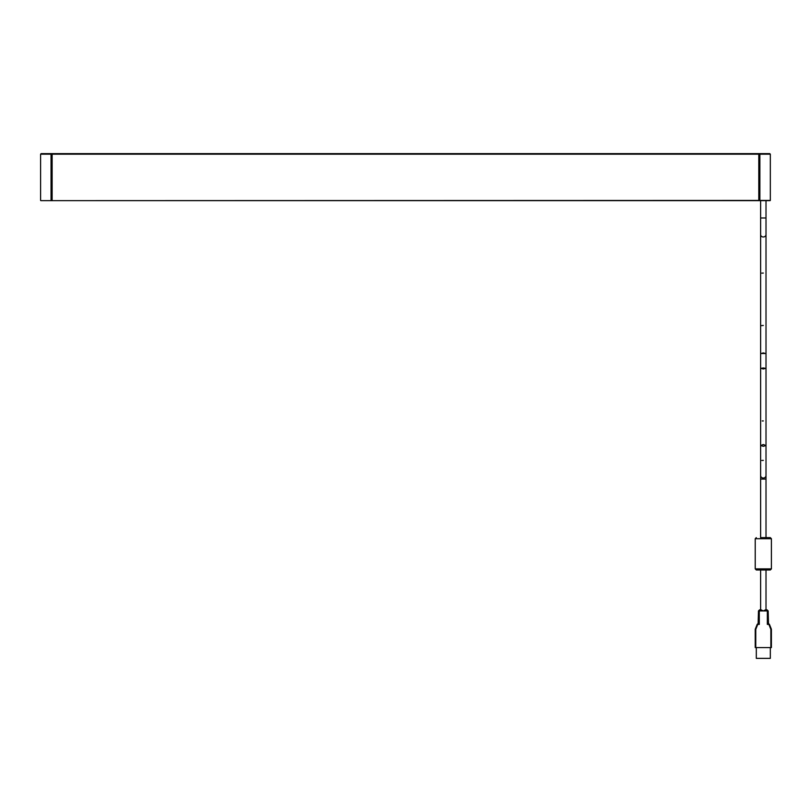 <?xml version="1.0" encoding="UTF-8"?>
<svg xmlns="http://www.w3.org/2000/svg" width="812" height="812" viewBox="0 0 812 812"><rect width="100%" height="100%" fill="white"/><g stroke="black" fill="none" stroke-linecap="round" stroke-linejoin="round"><path stroke-width="1.22" d="M40.813 200.645L770.111 200.645L769.248 200.645L770.324 200.422L770.324 154.189L758.794 154.189L758.794 200.422L758.794 153.641L758.794 154.189L52.13 154.189L52.13 200.645L770.324 200.422M40.6 200.422L40.6 154.189L41.138 153.641L52.13 153.641L52.13 200.422L51.054 200.422L51.054 154.189L52.13 153.641L769.786 153.641L770.324 154.189M40.6 154.189L51.054 154.189L51.054 153.641M51.054 200.645L41.676 200.645M770.324 569.973L756.307 569.973L755.231 568.887L771.4 568.887L770.324 569.973L760.621 569.973L760.621 609.853L759.545 609.853L763.321 610.928L765.472 609.853L763.321 610.928L761.159 609.853M765.472 609.853L767.086 609.853L766.01 609.853L766.01 569.973M767.35 624.398L768.517 624.398L768.162 610.928L767.35 610.928L767.35 624.398L768.517 623.86A1.076 1.076 0 0 1 769.512 624.54A1.076 1.076 0 0 0 768.517 623.86A1.076 1.076 0 0 1 769.512 624.54L771.319 629.056A1.076 1.076 0 0 1 771.4 629.462L771.4 647.58L755.231 647.58L755.231 629.462A1.076 1.076 0 0 1 755.312 629.056L757.119 624.54A1.076 1.076 0 0 1 758.114 623.86L759.281 624.398L759.281 610.928L759.91 609.853M770.324 647.58L770.324 658.359L756.307 658.359L756.307 647.58M766.721 609.853L767.35 610.928L758.469 610.928L758.114 624.398L759.281 624.398M756.307 569.973L760.621 569.973M760.621 537.635L770.324 537.635L766.01 537.635L766.01 479.08L760.621 479.08L760.621 537.635L763.321 537.635M759.87 200.645L759.87 153.641M768.517 624.398A0.538 0.538 0 0 1 769.015 624.743L770.821 629.259A0.538 0.538 0 0 1 770.862 629.462L770.862 647.58M770.862 629.462L771.4 629.462A1.076 1.076 0 0 0 771.319 629.056L770.821 629.259M755.769 647.58L755.769 629.462L755.231 629.462A1.076 1.076 0 0 1 755.312 629.056L755.81 629.259L757.616 624.743A0.538 0.538 0 0 1 758.114 624.398M758.114 623.86A1.076 1.076 0 0 0 757.119 624.54L757.616 624.743M755.231 568.887L755.231 538.711L771.4 538.711L770.324 537.635M760.621 234.597A2.69 2.375 0 0 0 766.01 234.597L766.01 217.992L760.621 217.992L760.621 475.477A2.69 2.558 0 0 0 763.321 478.035A2.69 2.558 0 0 0 766.01 475.477L766.01 479.08M766.01 234.597L766.01 475.477M768.162 610.928L767.086 609.853M758.469 610.928L759.545 609.853M771.4 568.887L771.4 538.711M755.231 538.711L756.307 537.635M760.621 475.477L760.621 479.08M763.321 444.509L760.803 445.534L763.321 446.326L765.828 445.534L763.321 444.509M763.321 352.915L761.088 353.514L765.554 353.514L763.321 352.915M763.321 460.384L761.849 460.434L763.321 460.384M763.321 420.931L762.235 420.951L763.321 420.931M763.321 367.968L761.017 368.343L763.321 369.003L765.614 368.343L763.321 367.968M763.321 325.46L761.382 325.622L763.321 325.46M763.321 273.065L761.798 273.126L763.321 273.065M760.621 217.992L760.621 200.645M766.01 217.992L766.01 200.645"/></g></svg>
